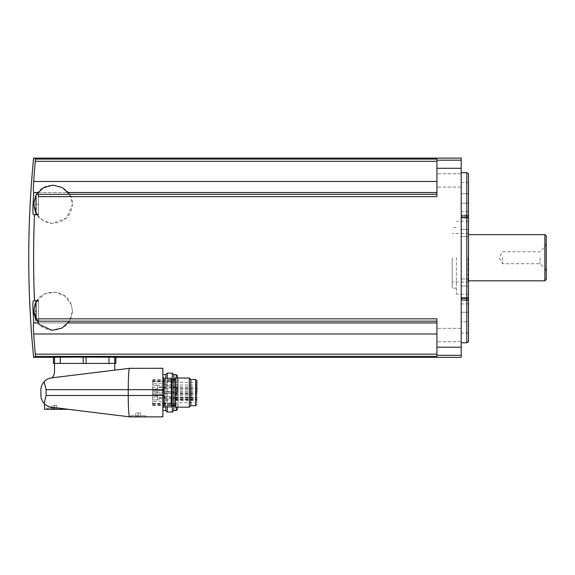<?xml version="1.0" encoding="UTF-8"?>
<svg xmlns="http://www.w3.org/2000/svg" width="575" height="575" viewBox="0 0 575 575"><rect width="100%" height="100%" fill="white"/><g stroke="black" fill="none" stroke-linecap="round" stroke-linejoin="round"><path stroke-width="0.43" stroke-dasharray="2.88 2.16" d="M37.749 322.877L38.468 322.877L38.468 300.739L38.468 318.838L436.921 318.838L436.921 356.392L436.921 354.171L436.921 356.392L35.355 356.392C33.027 357.672 33.027 357.672 35.355 356.392M34.471 300.739L38.468 300.739L38.468 320.908L38.468 300.739L34.471 300.739C33.321 272.076 33.321 243.405 34.471 214.734L38.468 214.734L38.468 192.596L38.468 194.3L436.921 194.3L436.921 181.484L436.921 196.643L436.921 159.088L436.921 161.302L436.921 159.088L35.355 159.088C33.027 157.802 33.027 157.802 35.355 159.088L35.283 161.302L436.921 161.302L436.921 181.484L436.921 161.302M461.215 357.348L461.215 158.125M35.283 161.302A1020.345 1016.463 0 0 0 33.681 181.484C33.278 187.831 33.278 191.511 33.681 192.532A1020.345 88.931 0 0 0 33.738 192.596L38.468 192.596L38.468 214.734L38.468 196.643L436.921 196.643L436.921 194.3M33.738 192.596A1019.949 1019.949 0 0 0 33.055 204.29C32.775 210.63 32.89 214.116 33.407 214.734L38.468 214.734L38.468 192.596L37.749 192.596M436.921 321.181L436.921 333.989L436.921 321.181L38.468 321.181L38.468 322.877L33.738 322.877A1020.345 88.931 180 0 0 33.681 322.942L436.921 322.942M436.921 333.989L436.921 354.171L436.921 333.989L33.681 333.989A1020.345 1016.463 180 0 0 35.283 354.171L436.921 354.171M115.144 370.084A2.918 2.918 0 0 1 114.756 368.632L114.756 363.422L60.432 363.422L83.181 363.422L83.181 357.104L60.296 357.118L60.296 363.422L54.503 363.422L54.503 371.802A8.503 8.503 0 0 1 51.987 377.84L115.144 370.084L51.987 377.84M83.181 363.422L54.503 363.422L54.51 357.197L53.446 357.348L53.446 363.422L60.296 363.422M114.748 357.197L114.748 363.422L115.819 363.422L115.819 357.348L86.085 357.104L86.085 363.422M157.514 388.894L157.514 385.214L152.655 385.214L152.655 388.894L157.514 388.894L157.514 385.214L152.655 385.214L152.655 381.34L152.655 387.478L157.514 387.478M176.956 392.049L176.956 398.259L176.956 386.903L176.956 392.049L157.514 392.049L157.514 393.307L157.514 391.848L157.514 393.307L152.655 393.307L152.655 394.587L152.655 393.307L157.514 393.307L152.655 393.307L157.514 393.307L157.514 391.848L152.655 391.848L152.655 387.478M157.514 392.049L152.655 391.848L152.655 390.576L152.655 394.587L152.655 388.894M176.956 397.742L157.514 397.742L157.514 396.261L157.514 399.941L152.655 399.941L152.655 393.307L152.655 403.815L152.655 399.941L157.514 399.941L157.514 397.684L152.655 397.684M157.514 396.261L152.655 396.261M157.514 391.848L152.655 391.848L157.514 391.848M152.655 387.083L152.655 390.482L152.655 387.083M152.655 398.08L152.655 394.673L152.655 398.08M152.655 381.606L152.655 405.483L152.655 379.68L152.655 381.606L178.171 381.75L178.171 381.002L178.171 405.483L178.171 381.606M46.51 405.447L51.563 407.265C48.573 406.841 46.072 405.555 44.081 403.406C42.004 401.07 40.94 398.338 40.897 395.212M129.454 416.832C128.707 414.927 128.297 407.819 128.232 395.492L162.862 395.492L162.862 416.875L129.821 416.875L146.582 416.875L129.821 416.875L51.563 407.265M68.483 409.342L54.258 407.596L68.483 409.342L54.258 409.342L54.258 407.596L51.829 407.301M40.897 389.951C40.94 386.824 42.004 384.093 44.081 381.757L46.108 389.663L46.108 395.492L44.081 403.406M46.108 395.492L128.232 395.492L128.232 389.663C128.297 377.344 128.707 370.228 129.454 368.331L162.862 368.28L162.862 395.492M44.081 381.757C46.072 379.601 48.573 378.314 51.563 377.89L129.454 368.331M162.862 392.581L162.862 374.634L162.862 392.581M44.541 409.342L54.258 409.342M45.756 409.342L62.761 409.342L45.756 409.342L46.97 408.128L61.547 408.128L46.97 408.128L46.97 409.098L61.547 409.098L46.97 409.098M130.999 415.66L145.367 415.66L130.999 415.66M130.791 416.631L145.367 416.631L130.791 416.631L130.791 415.66L129.605 416.846M135.168 416.631L140.997 416.631L135.643 416.357M135.65 416.566L140.508 416.566L135.65 416.566L135.65 412.987L135.65 416.566M51.347 409.098L57.177 409.098L51.822 408.825M51.829 409.033L56.688 409.033L51.829 409.033L51.829 405.454L51.829 409.033M140.508 412.987L140.508 416.566L140.508 412.987L138.079 412.987L138.079 416.566L138.079 412.987L135.65 412.987L140.508 412.987M56.688 405.454L56.688 409.033L56.688 405.454L54.258 405.454L54.258 409.033L54.258 405.454L51.829 405.454L56.688 405.454M171.364 406.913L171.364 378.242M171.364 392.581L171.364 378.767L171.364 392.581M173.794 405.67L173.794 379.493L173.794 405.67M175.289 407.158L175.289 378.005M189.312 407.158L189.312 378.005M190.799 405.67L190.799 379.493M196.88 402.78L196.88 382.375L196.88 402.78L175.008 402.78L175.008 400.603L196.88 400.603M175.008 400.603L175.008 397.648L175.008 398.885L196.88 398.885M175.008 398.885L175.008 402.78M175.008 393.329L175.008 394.299L175.008 393.329M196.88 393.329L196.88 392.358L196.88 393.329M175.008 387.852L175.008 388.829L175.008 387.852M196.88 387.852L196.88 388.829L196.88 387.852M175.008 398.238L175.008 397.268L175.008 398.238M196.88 398.238L196.88 397.268L196.88 398.238M175.008 392.581L175.008 391.611L175.008 392.581M196.88 392.581L196.88 391.611L196.88 392.581M175.008 385.94L175.008 384.97L175.008 385.94M196.88 385.94L196.88 384.97L196.88 385.94M175.008 389.023L175.008 389.994L175.008 389.023M196.88 389.023L196.88 389.994L196.88 389.023M175.008 394.788L175.008 395.758L175.008 394.788M196.88 394.788L196.88 395.758L196.88 394.788M175.008 397.648L196.88 397.648L175.008 397.648M165.78 378.242L165.78 406.913M165.78 410.528L165.78 374.634M167.268 378.242L167.268 406.913M167.268 412.016L167.268 373.146M172.306 379.493L172.306 405.67M172.306 412.016L172.306 373.146M173.794 410.528L173.794 374.634M177.438 392.581L177.438 378.005L177.438 392.581M178.171 392.581L178.171 378.975L178.171 392.581M152.655 405.109L178.171 405.109M152.655 380.053L178.171 380.053M152.655 381.002L178.171 381.002M152.655 404.16L178.171 404.16M164.565 398.08L164.565 395.887L164.565 398.08M164.565 387.083L164.565 389.268L164.565 387.083M164.565 392.581L164.565 391.302L164.565 392.581M164.565 401.81L164.565 403.089L164.565 401.81M164.565 383.345L164.565 384.625L164.565 383.345M38.468 300.739L33.407 300.739C32.89 301.357 32.775 304.836 33.055 311.19A1019.949 1019.949 0 0 0 33.738 322.877M38.468 214.734L34.471 214.734M33.609 204.29L36.038 214.008L38.468 214.008L36.038 214.008L36.038 194.566L38.468 194.566L36.038 194.566L36.038 214.008L36.038 194.566L33.609 204.29C34.744 215.409 40.839 221.778 51.908 223.388C64.299 222.791 71.156 216.322 72.479 203.981L72.479 204.592C73.593 184.862 43.614 177.704 35.7 195.816L33.609 204.29L38.468 204.29L38.468 214.008L38.468 194.566L38.468 204.29L33.055 204.29M33.055 311.19L38.468 311.19L38.468 322.877L38.468 301.473L38.468 311.19L33.609 310.881L36.038 320.908L36.038 301.473L36.038 320.908L36.038 301.473L33.609 310.881M436.921 180.428L436.921 187.112L436.921 180.428M436.921 335.045L436.921 341.73L436.921 335.045M461.215 335.045L461.215 341.73L461.215 335.045M461.215 180.428L461.215 187.112L461.215 180.428M461.215 257.737L461.215 342.772L461.215 257.737M466.821 172.701L466.821 342.772M468.503 173.672L468.503 341.802M461.215 298.54L461.215 215.158L461.215 300.315L461.215 286.077L461.215 298.54L468.503 298.54L468.503 300.315L468.503 215.158L468.503 300.315L468.503 286.077L468.503 298.54L461.215 298.54M461.215 278.983L461.215 286.077L461.215 278.983L468.503 278.983L468.503 286.077L468.503 278.983L461.215 278.983M461.215 215.661L461.215 182.419L461.215 217.436L461.215 211.578L461.215 217.436L461.215 215.661L468.503 215.661L468.503 217.436L468.503 182.419L468.503 215.661L461.215 215.661M461.215 321.734L461.215 298.037L461.215 321.734L468.503 321.734L468.503 298.037L468.503 333.054L468.503 321.734L461.215 321.734M468.503 257.737L468.503 294.184L468.503 257.737M456.356 257.737L456.356 294.184L456.356 257.737M452.223 257.737L452.223 288.111L452.223 257.737M502.514 257.737L502.514 263.709L502.514 257.737M540.076 257.737L540.076 263.709L540.076 257.737M545.035 257.737L545.035 268.669L545.035 257.737M546.25 236.03L546.25 279.443M544.877 234.658L544.877 280.816M468.014 257.737L468.014 282.03L468.014 257.737M33.609 311.19L35.248 303.686C41.141 288.025 66.053 288.621 71.192 304.542L72.479 310.881C71.156 323.222 64.299 329.691 51.908 330.287C40.839 328.677 34.744 322.309 33.609 311.19L33.609 311.492M461.215 168.288L436.921 168.288M461.215 347.192L436.921 347.192M33.681 192.532L436.921 192.532M33.681 181.484L436.921 181.484M461.215 160.181L436.921 160.181M37.799 192.532L68.288 192.532M37.799 322.942L68.288 322.942M461.215 355.293L436.921 355.293M162.862 389.663L46.108 389.663M164.076 406.913L164.076 378.242M172.097 405.67L172.097 379.493M195.665 405.67L195.665 379.493M175.008 399.366L196.88 399.366M175.008 397.821L196.88 397.821M176.223 378.005L176.223 407.158M176.223 410.528L176.223 374.634M152.655 403.549L178.171 403.549M152.655 381.721L178.171 381.721M152.655 403.434L178.171 403.434M176.956 387.291L157.514 387.291M176.956 397.864L157.514 397.864M176.956 387.413L157.514 387.413M176.956 393.113L157.514 393.113M171.788 399.151L171.788 396.556L171.788 399.151M163.35 398.08L163.35 394.673L163.35 398.08M171.788 388.154L171.788 385.566L171.788 388.154M163.35 387.083L163.35 390.482L163.35 387.083M163.832 392.581L163.832 390.576L163.832 392.581M172.335 392.581L172.335 391.611L172.335 392.581M163.832 401.81L163.832 403.815L163.832 401.81M172.335 401.81L172.335 402.78L172.335 401.81M163.832 383.345L163.832 381.34L163.832 383.345M172.335 383.345L172.335 382.375L172.335 383.345M108.962 357.118L108.962 363.422M468.503 218.033L461.215 218.033L468.503 218.033M468.503 297.447L461.215 297.447L468.503 297.447M468.503 216.94L461.215 216.94L468.503 216.94M468.503 229.403L461.215 229.403L468.503 229.403M468.503 236.49L461.215 236.49L468.503 236.49M468.503 286.077L461.215 286.077L468.503 286.077M468.503 193.739L461.215 193.739L468.503 193.739M468.503 203.191L461.215 203.191L468.503 203.191M468.503 216.753L461.215 216.753L468.503 216.753M468.503 312.283L461.215 312.283L468.503 312.283M468.503 299.819L461.215 299.819L468.503 299.819M468.503 298.72L461.215 298.72L468.503 298.72M145.367 416.631L145.367 415.66L146.582 416.875M140.516 416.357L140.997 416.631M61.547 409.098L61.547 408.128L62.761 409.342M56.695 408.825L57.177 409.098M175.008 382.375L196.88 382.375M175.008 394.299L196.88 394.299M175.008 392.358L196.88 392.358M175.008 388.829L196.88 388.829M175.008 386.882L196.88 386.882M175.008 399.208L196.88 399.208M175.008 397.268L196.88 397.268M175.008 393.552L196.88 393.552M175.008 391.611L196.88 391.611M175.008 386.91L196.88 386.91M175.008 384.97L196.88 384.97M175.008 399.855L196.88 399.855M175.008 397.914L196.88 397.914M175.008 389.994L196.88 389.994M175.008 388.053L196.88 388.053M175.008 395.758L196.88 395.758M175.008 393.817L196.88 393.817M175.008 397.325L196.88 397.325M178.171 378.975L177.438 378.551M178.171 406.187L177.438 406.604M152.655 405.483L178.171 405.483M152.655 379.68L178.171 379.68M152.655 381.75L178.171 381.75M152.655 403.413L178.171 403.413M176.956 398.259L157.514 398.259M176.956 386.903L157.514 386.903M173.312 398.08A1.517 1.517 0 0 0 171.788 396.556L164.565 396.556L171.788 396.556A1.517 1.517 0 0 1 173.312 398.08A1.517 1.517 0 0 1 171.788 399.596L164.565 399.596L171.788 399.596A1.517 1.517 0 0 0 173.312 398.08M163.35 401.479L164.565 400.265L163.35 401.479L152.655 401.479L163.35 401.479M163.35 394.673L164.565 395.887L163.35 394.673L152.655 394.673L163.35 394.673M173.312 387.083A1.517 1.517 0 0 0 171.788 385.566L164.565 385.566L171.788 385.566A1.517 1.517 0 0 1 173.312 387.083A1.517 1.517 0 0 1 171.788 388.599L164.565 388.599L171.788 388.599A1.517 1.517 0 0 0 173.312 387.083M163.35 390.482L164.565 389.268L163.35 390.482L152.655 390.482L163.35 390.482M163.35 383.683L164.565 384.898L163.35 383.683L152.655 383.683L163.35 383.683M163.832 390.576L152.655 390.576L163.832 390.576L164.565 391.302L163.832 390.576M163.832 394.587L152.655 394.587L163.832 394.587L164.565 393.853L163.832 394.587M172.335 393.552A0.97 0.97 0 0 0 173.312 392.581A0.97 0.97 0 0 0 172.335 391.611L164.565 391.611L172.335 391.611A0.97 0.97 0 0 1 173.312 392.581A0.97 0.97 0 0 1 172.335 393.552L164.565 393.552L172.335 393.552M164.565 400.538L163.832 399.805L157.514 399.805M164.565 403.089L163.832 403.815L152.655 403.815M164.565 402.78L172.335 402.78A0.97 0.97 0 0 0 173.312 401.81A0.97 0.97 0 0 0 172.335 400.84L164.565 400.84M164.565 382.073L163.832 381.34L152.655 381.34M164.565 384.625L163.832 385.351L157.514 385.351M164.565 384.316L172.335 384.316A0.97 0.97 0 0 0 173.312 383.345A0.97 0.97 0 0 0 172.335 382.375L164.565 382.375M38.468 301.473L36.038 301.473L38.468 301.473M38.468 320.908L36.038 320.908L38.468 320.908M36.85 300.739L44.843 293.868L55.186 292.172L64.925 296.111L71.192 304.542L72.479 310.881L69.532 321.181M33.609 203.981L33.609 204.592M69.532 194.3L72.479 204.592L66.384 218.126L51.908 223.388L43.355 220.836L36.85 214.734M72.479 311.492L72.479 310.881L72.479 311.492M36.39 194.566L36.038 195.177M461.215 328.368L436.921 328.368L461.215 328.368M461.215 341.73L436.921 341.73L461.215 341.73M461.215 173.751L436.921 173.751L461.215 173.751M461.215 187.112L436.921 187.112L461.215 187.112M468.503 215.158L461.215 215.158L468.503 215.158M468.503 300.315L461.215 300.315L468.503 300.315M468.503 182.419L461.215 182.419M468.503 217.436L461.215 217.436L468.503 217.436M468.503 211.578L461.215 211.578M468.503 298.037L461.215 298.037L468.503 298.037M468.503 303.902L461.215 303.902M468.503 333.054L461.215 333.054M468.503 221.296L456.356 221.296M468.503 294.184L456.356 294.184M456.356 227.369L452.223 227.369M456.356 288.111L452.223 288.111M546.25 243.469L545.035 246.804L540.076 251.764L502.514 251.764L499.071 257.737L502.514 263.709L540.076 263.709L545.035 268.669L546.25 272.011M468.503 233.924L468.014 233.443L452.223 233.443M468.503 281.549L468.014 282.03L452.223 282.03"/><path stroke-width="0.86" d="M115.144 370.084A2.918 2.918 0 0 1 114.756 368.632L114.756 363.422L53.41 363.422L53.41 357.348L33.609 357.348A1022.853 1022.853 0 0 1 33.609 158.125L461.215 158.125L461.215 160.181L436.921 160.181L436.921 159.088L35.355 159.088C33.027 157.802 33.027 157.802 35.355 159.088L35.283 161.302A1020.345 1016.463 0 0 0 33.681 181.484L436.921 181.484M37.749 192.596L33.738 192.596A1020.345 88.931 0 0 1 33.681 192.532C33.278 191.511 33.278 187.831 33.681 181.484M436.921 194.3L38.468 194.3L38.468 196.643L436.921 196.643L436.921 160.181M37.749 322.877L33.738 322.877A1019.949 1019.949 0 0 1 33.055 311.19C32.775 304.843 32.89 301.357 33.407 300.739L34.471 300.739C33.321 272.076 33.321 243.405 34.471 214.734L38.468 214.734M34.471 300.739L38.468 300.739M436.921 321.181L38.468 321.181L38.468 318.838L436.921 318.838L436.921 356.392L35.355 356.392C33.027 357.672 33.027 357.672 35.355 356.392L35.283 354.171L35.355 356.392M461.215 160.181L461.215 357.348L115.848 357.348L115.848 363.422L114.756 363.422L114.748 357.197L115.819 357.348L115.819 363.422M33.738 322.877A1020.345 88.931 180 0 0 33.681 322.942C33.278 323.962 33.278 327.642 33.681 333.989C33.278 327.642 33.278 323.962 33.681 322.942L37.799 322.942M436.921 333.989L33.681 333.989A1020.345 1016.463 180 0 0 35.283 354.171L436.921 354.171M86.085 363.422L86.085 357.104L83.181 357.104L114.748 357.197M60.296 363.422L60.296 357.118L54.51 357.197L83.181 357.104L83.181 363.422M53.446 363.422L53.446 357.348L54.51 357.197L54.503 371.802A8.503 8.503 0 0 1 51.987 377.84M40.897 395.212L40.897 389.951L40.897 395.212C40.94 398.338 42.004 401.07 44.081 403.406C46.072 405.562 48.573 406.848 51.563 407.265C42.413 403.47 42.413 403.47 51.563 407.265L129.821 416.875L162.862 416.875L162.862 368.28L129.454 368.331C128.707 370.228 128.297 377.344 128.232 389.663L128.232 395.492C128.297 407.819 128.707 414.927 129.454 416.832M68.483 409.342L44.541 409.342L44.541 403.887L46.51 405.447M51.829 407.301L54.258 407.596L54.258 409.342M162.862 389.663L46.108 389.663L46.108 395.492L44.081 403.406M46.108 389.663L44.081 381.757C46.072 379.601 48.573 378.314 51.563 377.89L129.454 368.331M40.897 389.951C40.94 386.824 42.004 384.093 44.081 381.757M164.076 406.913L164.076 378.242L171.364 378.242L171.364 406.913L164.076 406.913L162.862 408.128M162.862 374.634L165.78 374.634L167.268 373.146L172.306 373.146L173.794 374.634L173.794 410.528L172.306 412.016L172.306 405.67M175.289 392.581L175.289 407.158L189.312 407.158L189.312 378.005L175.289 378.005L175.289 392.581M189.312 378.005L190.799 379.493L190.799 405.67L189.312 407.158M196.88 392.581L196.88 380.707L196.88 392.581M165.78 406.913L165.78 410.528L167.268 412.016L172.306 412.016M165.78 374.634L165.78 378.242M167.268 406.913L167.268 412.016M167.268 373.146L167.268 378.242M172.306 373.146L172.306 379.493M177.438 407.158L177.438 409.314L177.438 407.158M177.438 378.005L177.438 375.849L177.438 378.005M34.471 214.734L33.407 214.734C32.89 214.123 32.775 210.637 33.055 204.29A1019.949 1019.949 0 0 1 33.738 192.596M36.038 320.908L36.038 301.473L33.609 310.881L36.038 320.908M36.038 214.008L36.038 194.566L33.609 203.981L36.038 214.008M466.821 172.701L468.503 173.672L468.503 341.802L466.821 342.772L466.821 172.701L461.215 172.701M544.877 234.658L544.877 280.816L546.25 279.443L546.25 236.03L544.877 234.658L468.503 234.658M35.283 161.302L436.921 161.302M33.681 192.532L37.799 192.532M68.288 192.532L436.921 192.532M461.215 347.192L436.921 347.192M461.215 168.288L436.921 168.288M68.288 322.942L436.921 322.942M461.215 355.293L436.921 355.293M162.862 395.492L46.108 395.492M171.364 378.767L172.097 379.493L172.097 405.67L171.364 406.396M190.799 379.493L195.665 379.493L195.665 405.67L196.88 404.455M176.223 407.158L176.223 410.528L177.438 409.314M173.794 374.634L176.223 374.634L176.223 378.005M108.962 357.118L108.962 363.422M36.038 195.177L33.609 204.29L33.055 204.29M36.85 300.739L35.248 303.686L33.609 311.19L33.055 311.19M164.076 378.242L162.862 377.027M172.097 405.67L173.794 405.67L175.289 407.158M172.097 379.493L173.794 379.493L175.289 378.005M190.799 405.67L195.665 405.67M195.665 379.493L196.88 380.707M162.862 410.528L165.78 410.528M173.794 410.528L176.223 410.528M176.223 374.634L177.438 375.849M33.609 311.492L33.609 310.881M33.609 311.19L39.007 324.329L51.908 330.287L61.971 328.145L69.532 321.181M33.609 204.592L33.609 203.981M69.532 194.3L62.387 187.551L52.922 185.157L43.434 187.694L36.39 194.566M33.609 204.29L36.85 214.734M466.821 342.772L461.215 342.772M544.877 280.816L468.503 280.816"/></g></svg>
